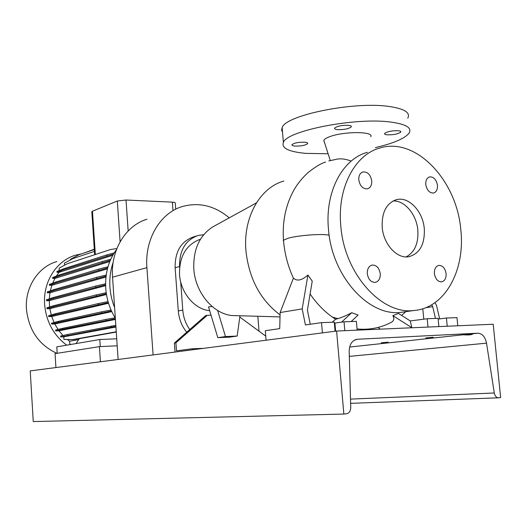 <?xml version="1.0" encoding="UTF-8"?>
<svg xmlns="http://www.w3.org/2000/svg" width="527" height="527" viewBox="0 0 527 527"><rect width="100%" height="100%" fill="white"/><g stroke="black" fill="none" stroke-linecap="round" stroke-linejoin="round"><path stroke-width="0.79" d="M324.21 142.092L323.815 140.353C324.368 139.214 326.16 138.061 329.197 136.882C343.334 131.177 374.348 131.309 370.764 136.737M328.789 160.946L337.524 159.055C341.641 158.449 346.186 159.141 351.153 161.13M434.4 273.625C435.355 278.974 437.733 281.721 441.54 281.873C444.755 281.062 446.277 278.309 446.099 273.605C445.137 268.223 442.733 265.483 438.886 265.377C435.73 266.214 434.235 268.961 434.4 273.625M367.293 273.717C368.301 279.396 370.929 282.288 375.178 282.393C378.709 281.497 380.402 278.599 380.257 273.697C379.236 267.973 376.574 265.088 372.273 265.048C368.814 265.97 367.154 268.862 367.293 273.717M358.788 179.931C360 186.11 362.899 189.074 367.484 188.837C370.501 187.79 371.91 185.115 371.733 180.82C370.507 174.608 367.582 171.65 362.945 171.954C360 173.027 358.61 175.689 358.788 179.931M425.783 184.536C426.896 190.3 429.498 193.126 433.576 193.014C436.376 192.072 437.673 189.516 437.469 185.339C436.349 179.549 433.734 176.736 429.61 176.894C426.87 177.849 425.592 180.399 425.783 184.536M398.438 130.736C391.969 130.584 387.365 131.493 384.618 133.456C384.282 134.135 385.079 134.589 387.016 134.813C393.425 134.958 398.01 134.056 400.777 132.093C401.126 131.421 400.349 130.966 398.438 130.736M348.591 125.314C341.957 125.13 337.313 126.052 334.658 128.081C334.316 128.851 335.244 129.365 337.438 129.622C344.012 129.807 348.637 128.884 351.305 126.862C351.667 126.098 350.765 125.584 348.591 125.314M304.83 142.218C298.572 142.073 294.29 142.889 291.971 144.661C291.681 145.373 292.643 145.841 294.856 146.065C301.055 146.21 305.324 145.393 307.663 143.621C307.959 142.916 307.017 142.448 304.83 142.218M407.773 118.167C410.665 112.594 404.367 108.687 388.873 106.434C353.419 101.191 285.206 115.406 282.136 127.613L281.616 130.057L282.531 132.317M375.362 147.593C393.768 143.298 405.039 138.43 409.189 132.982C412.121 127.718 405.836 124.062 390.336 122.014C354.882 117.225 286.517 130.927 283.381 142.442C281.299 148.146 288.763 151.789 305.779 153.377L327.642 153.759M334.362 323.156L344.039 321.806L356.384 321.345L357.168 330.152M382.207 227.275C383.458 244.284 397.022 259.047 408.781 256.728C419.769 253.665 424.94 244.324 424.294 228.705C422.983 211.518 408.978 196.413 396.759 199.588C386.508 202.954 381.653 212.183 382.207 227.275M406.192 256.899C414.716 252.183 418.596 243.29 417.839 230.22C416.593 214.469 404.598 200.148 392.984 200.998M367.398 152.316C342.51 158.904 324.843 191.894 328.459 229.113C331.746 276.201 368.801 316.819 401.067 312.34L405.217 311.747M460.822 229.943C456.981 180.636 415.915 136.585 379.822 148.034C354.816 154.635 337.089 188.067 340.804 225.872C344.197 273.697 381.588 315.008 414.005 310.495C444.9 308.157 465.4 270.279 460.822 229.943M283.882 181.057C260.035 187.513 242.927 217.48 245.931 250.786C249.021 278.737 260.404 300.1 280.081 314.869M200.444 239.232L199.081 239.726C185.721 245.338 179.206 256.952 179.536 274.567C180.603 292.847 194.621 309.382 209.687 310.699M214.166 226.129L212.888 226.834C199.476 235.47 193.119 249.508 193.817 268.954C195.221 292.241 212.717 313.42 231.551 315.521L238.441 315.719M337.919 318.657L332.366 317.083M310.258 324.25L307.412 310.126L312.234 281.135L307.92 275.041C301.78 280.463 296.951 281.471 293.42 278.072L280.14 312.537L279.725 328.631L265.312 330.706L266.082 340.218M351.186 321.536L358.096 315.041L351.687 312.715C345.916 315.857 340.567 318.044 335.646 319.263C326.002 313.19 317.485 304.771 310.093 294M392.832 315.627L411.791 327.642L410.276 320.943L398.452 313.42L392.832 315.627C394.585 318.67 393.992 320.943 391.041 322.458C380.507 327.939 369.183 330.1 357.062 328.947M212.124 306.477L208.534 306.885L217.809 337.669L229.423 337.155L237.17 336.055L239.983 315.765M217.631 310.469L225.477 336.569L217.809 337.669M225.477 336.569L237.17 336.055M307.92 275.041L302.195 308.881L280.14 312.537M302.195 308.881L305.416 324.942L321.516 322.636L334.276 322.162L335.067 331.246M351.687 312.715L341.562 322.149M332.142 322.241L335.646 319.263M344.039 321.806L344.823 330.686M321.516 322.636L322.399 332.893M439.663 318.894L436.494 305.324L434.966 302.65M431.646 304.79L432.726 306.681L425.75 307.682M432.726 306.681L435.46 318.427M378.083 327.438L380.29 329.144M411.791 327.642L410.177 327.847M423.787 319.184L422.786 308.736M410.276 320.943L427.206 318.736L438.089 318.334L438.886 326.595M438.161 319.085L446.422 318.025L456.975 317.636L457.779 325.772M368.103 329.085L368.156 329.671M427.206 318.736L428.003 327.069M446.422 318.025L447.219 326.233M211.044 315.199L207.249 315.311L175.906 342.82L176.492 350.844L192.296 348.762L192.375 349.809M265.753 336.147L239.805 317.063M203.541 348.354L192.296 348.762M207.249 315.311L205.675 315.594L174.371 343.044L175.906 342.82M174.371 343.044L175.023 352.062M229.271 217.829C214.673 205.721 199.028 201.953 182.329 206.531C160.333 212.961 144.582 239.093 146.908 267.644L153.093 354.921M147.007 219.225C125.722 225.484 110.439 250.272 112.554 277.195L118.127 359.467M259.02 331.193L257.822 316.279M196.591 235.958L193.831 236.801C181.156 241.175 174.924 251.484 175.122 267.723L178.297 310.937C178.989 319.092 181.802 326.18 186.729 332.208M189.76 329.553C185.702 323.828 183.376 317.333 182.777 310.067L180.695 281.886M179.615 267.261L179.562 266.543C179.358 250.193 185.609 239.818 198.33 235.424L203.666 234.713M56.903 353.347C38.873 344.987 28.708 330.185 26.422 308.941C24.861 287.116 38.379 266.695 56.909 261.524M66.705 345.165C53.51 335.205 46.145 321.542 44.604 304.184C42.95 281.53 56.784 260.397 75.776 255.121L81.593 253.856M114.609 307.524C111.974 300.957 110.413 294.152 109.919 287.103C109.372 278.467 110.439 270.272 113.127 262.518M115.334 318.216C109.735 309.059 106.533 299.053 105.743 288.197C104.959 273.309 108.536 260.443 116.467 249.594M49.617 306.964L49.268 300.66L105.617 285.654M57.193 353.301L56.791 346.858L99.801 339.513L116.724 338.795M100.268 346.595L99.801 339.513M76 343.578L79.3 338.683L116.269 332.063M78.681 339.599L69.61 341.213L67.318 339.493M69.61 341.213L69.808 344.322L71.389 344.368M58.029 329.434L54.788 323.98L111.764 311.615M49.314 298.849L49.953 292.781L47.331 292.814L54.09 290.469L106.072 276.089M105.967 277.011L49.953 292.781M54.07 322.504L51.705 316.51L108.536 303.256M52.674 283.177L54.96 278.394L109.787 261.544M51.231 314.935L49.854 308.651L106.474 294.507M56.343 276.076L59.05 272.327L112.752 255.312M62.97 335.515L59.011 330.818L115.413 319.441M115.815 325.35L67.64 334.461L60.658 336.035L60.717 336.951L63.76 336.825L63.925 339.428L73.484 339.559L116.256 331.885M59.011 330.818L55.671 330.936L62.581 329.27L115.367 318.769M62.581 329.27L62.529 328.341L55.618 330.027L55.671 330.936M54.788 323.98L51.613 324.079L58.464 322.287L111.467 310.97M58.464 322.287L58.405 321.358L51.56 323.17L51.613 324.079M51.705 316.51L48.675 316.595L55.48 314.665L108.325 302.551M55.48 314.665L55.421 313.736L48.616 315.68L48.675 316.595M49.854 308.651L46.949 308.717L53.721 306.648L106.349 293.73M53.721 306.648L53.662 305.719L46.896 307.801L46.949 308.717M49.268 300.66L46.501 300.706L53.253 298.493L105.604 284.811M53.253 298.493L53.201 297.564L46.442 299.791L46.501 300.706M54.09 290.469L54.037 289.54L47.272 291.905L47.331 292.814M50.328 290.838L51.883 285.285L49.413 285.305L56.198 282.828L107.679 267.874M56.198 282.828L56.139 281.905L49.354 284.396L49.413 285.305M54.96 278.394L52.674 278.401L59.492 275.812L110.235 260.45M59.492 275.812L59.432 274.89L52.614 277.498L52.674 278.401M59.05 272.327L56.995 272.327L63.866 269.64L113.437 254.126M63.866 269.64L63.813 268.724L56.936 271.431L56.995 272.327M59.248 270.516L59.103 268.144L67.463 263.671L110.663 249.482L116.856 248.599M64.511 265.252L64.38 263.171L72.798 258.632L94.445 251.386M70.427 259.91L70.387 259.356L78.872 254.778L94.326 249.548M91.83 211.854L92.469 211.208L117.31 201.018L126.019 200.016L172.355 202.137C174.417 202.256 175.386 202.546 175.274 203.014L175.708 208.916M54.037 289.54L96.639 277.367L96.704 278.368M96.639 277.367L106.217 275.022M51.883 285.285L107.416 268.869M83.813 253.105L94.3 249.218M63.76 336.825L115.927 327.017M60.717 336.951L115.881 326.358M67.64 334.461L67.7 335.389M111.276 326.121L111.342 327.122M72.64 339.592L116.25 331.76M53.662 305.719L96.342 294.889L96.408 295.891M96.342 294.889L106.204 292.729M59.432 274.89L102.251 261.55L102.324 262.545M102.251 261.55L110.749 259.291M55.421 313.736L98.239 303.585L98.312 304.593M98.239 303.585L108.042 301.569M56.139 281.905L98.812 269.113L98.878 270.114M98.812 269.113L107.989 266.761M58.405 321.358L101.441 311.865L101.513 312.873M101.441 311.865L111.045 310.014M63.813 268.724L106.836 254.91L106.902 255.905M106.836 254.91L114.188 252.901M53.201 297.564L95.802 286.049L95.868 287.057M95.802 286.049L105.591 283.776M62.529 328.341L105.835 319.454L105.907 320.462M105.835 319.454L115.07 317.794M388.162 342.168L381.284 342.787L388.162 342.168M433.273 337.26L425.836 337.932L433.273 337.26M461.698 334.862L471.033 333.854L472.528 334.21C470.98 334.955 467.923 335.139 463.352 334.764L461.698 334.862M477.851 333.196C482.277 333.545 485.176 336.865 486.526 343.163L494.286 392.984C494.906 395.955 496.243 397.569 498.292 397.819L500.65 397.589L493.2 324.237L336.601 331.042L343.861 414.064L346.502 413.787C349.19 413.181 350.607 411.067 350.738 407.437L349.177 351.252C349.454 344.177 352.201 340.178 357.418 339.256L477.851 333.196L472.152 333.815M355.317 339.717L356.094 339.803L354.645 340.02M336.601 331.042L30.223 370.903L33.254 421.567L343.861 414.064M55.928 367.563L55.065 353.637L99.425 346.634L100.426 361.772M99.425 346.634L117.198 345.798M334.935 323.084L335.64 331.167M329.151 235.134L325.666 234.713C316.398 233.962 297.063 235.74 288.434 238.132L283.473 240.174L283.243 240.786M112.554 277.195L146.908 267.644M179.562 266.543L175.122 267.723M182.777 310.067L178.297 310.937M172.355 202.137L172.928 209.911M92.469 211.208L95.341 254.515M126.019 200.016L128.166 230.945M117.31 201.018L120.103 241.781M349.618 347.043L463.352 334.764M349.322 356.377L486.526 343.163M356.595 339.355L357.497 339.25M350.508 399.117L494.286 392.984M212.888 226.834L256.399 202.915M293.387 278.17C287.88 266.161 284.587 253.546 283.486 240.319L283.473 240.174C282.195 221.281 285.832 204.298 294.376 189.213C298.19 182.935 302.775 177.368 308.13 172.52C315.232 166.881 321.055 163.39 325.587 162.033M401.607 315.429L405.797 311.668M323.815 140.353L330.277 160.518M231.551 315.521L280.028 316.911M401.067 312.34L414.005 310.495M395.382 199.97L396.759 199.588M282.136 127.613L283.381 142.442M307.663 143.621L307.61 143.054M351.305 126.862L351.245 126.164M400.777 132.093L400.718 131.44M429.261 177L429.61 176.894M362.51 172.092L362.945 171.954M371.798 265.14L372.273 265.048M438.51 265.45L438.886 265.377M91.817 211.67L94.669 254.739M356.674 339.342L357.418 339.256M350.626 403.339L498.292 397.819M472.495 333.868L472.528 334.21"/></g></svg>
